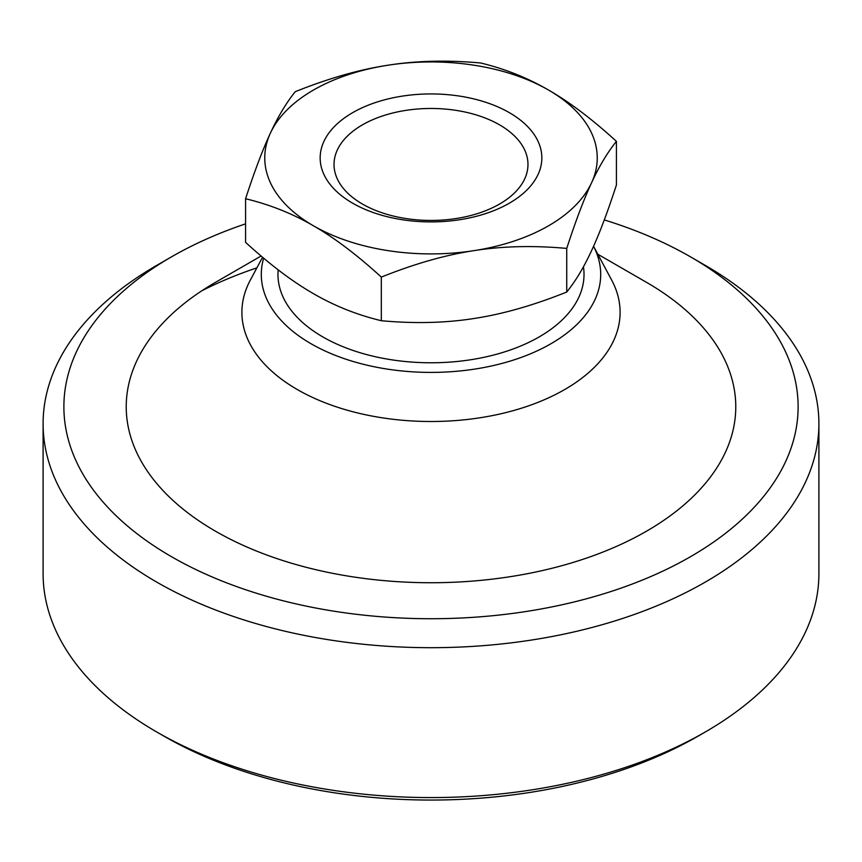 <?xml version="1.0" encoding="UTF-8"?>
<svg xmlns="http://www.w3.org/2000/svg" width="862" height="862" viewBox="0 0 862 862"><rect width="100%" height="100%" fill="white"/><g stroke="black" fill="none" stroke-linecap="round" stroke-linejoin="round"><path stroke-width="1.29" d="M646.511 282.348L597.819 254.236L646.511 282.348A304.782 175.967 180 0 1 646.511 531.197A304.782 175.967 180 0 1 215.489 531.197A304.782 175.967 180 0 1 215.489 282.348L261.1 256.014M593.562 246.284L611.654 280.064A189.101 109.172 180 0 1 528.665 405.819A189.101 109.172 180 0 1 297.282 389.527A189.101 109.172 180 0 1 250.346 280.064L262.565 257.253M593.552 246.295A169.706 97.977 180 0 1 518.008 358.549A169.706 97.977 180 0 1 310.999 343.712A169.706 97.977 180 0 1 263.653 258.169M583.445 266.767A153.027 88.344 180 0 1 495.639 354.508A153.027 88.344 180 0 1 322.797 336.902A153.027 88.344 180 0 1 278.178 269.849M362.428 204.046A96.975 55.987 0 0 0 468.109 216.179A96.975 55.987 0 0 0 527.975 164.459A96.975 55.987 0 0 0 499.572 124.861A96.975 55.987 0 0 0 393.891 112.728A96.975 55.987 0 0 0 334.025 164.459A96.975 55.987 0 0 0 362.428 204.046M509.367 112.674A110.832 63.982 180 0 1 509.367 203.173A110.832 63.982 180 0 1 352.633 203.173A110.832 63.982 180 0 1 352.633 112.674A110.832 63.982 180 0 1 509.367 112.674M566.733 248.418C575.622 221.092 583.908 199.208 591.58 182.766C599.252 166.14 607.538 152.348 616.416 141.368C592.14 119.171 569.513 102.072 548.555 90.057C527.587 77.871 504.96 68.841 480.684 62.991C447.518 59.963 416.615 60.696 387.975 65.21C359.335 69.563 328.433 78.377 295.267 91.684C286.378 102.664 278.092 116.467 270.42 133.082C262.748 149.535 254.462 171.409 245.584 198.734L245.584 242.351C269.86 264.537 292.487 281.637 313.445 293.662C334.413 305.848 357.04 314.867 381.316 320.718L381.316 277.101C414.482 263.794 445.385 254.98 474.025 250.637C502.665 246.112 533.567 245.379 566.733 248.418L566.733 292.035C533.567 305.331 502.665 314.156 474.025 318.498C445.385 323.013 414.482 323.756 381.316 320.718M245.584 198.734C269.86 204.585 292.487 213.604 313.445 225.79C334.413 237.804 357.04 254.915 381.316 277.101M616.416 141.368L616.416 184.985C607.538 212.3 599.252 234.184 591.58 250.637C583.908 267.252 575.622 281.055 566.733 292.035M548.555 90.057A166.247 95.984 180 0 1 591.58 182.766A166.247 95.984 180 0 1 474.025 250.637A166.247 95.984 180 0 1 313.445 225.79A166.247 95.984 180 0 1 270.42 133.082A166.247 95.984 180 0 1 387.975 65.21A166.247 95.984 180 0 1 548.555 90.057M43.1 423.738L43.1 573.618A387.9 223.948 0 0 0 156.712 731.978A387.9 223.948 0 0 0 705.288 731.978L705.288 731.978A387.9 223.948 0 0 0 818.9 573.618L818.9 423.738A387.9 223.948 180 0 1 705.288 582.098A387.9 223.948 180 0 1 156.712 582.098A387.9 223.948 180 0 1 43.1 423.738A387.9 223.948 180 0 1 156.712 265.388L171.398 256.908M245.584 223.84A367.115 211.955 0 0 0 171.409 256.898L171.409 256.898A367.115 211.955 0 0 0 171.409 556.647A367.115 211.955 0 0 0 690.591 556.647A367.115 211.955 0 0 0 690.591 256.898L705.288 265.388A387.9 223.948 180 0 1 818.9 423.738M697.94 736.223L705.288 731.978L697.94 736.213A377.513 217.957 180 0 1 697.94 736.213A377.513 217.957 180 0 1 697.94 736.223A377.513 217.957 180 0 1 164.06 736.213L156.712 731.978M156.712 265.388L171.409 256.898M690.591 256.898A367.115 211.955 0 0 0 604.284 219.918M201.73 290.839A346.341 199.962 180 0 1 256.887 267.856"/></g></svg>
